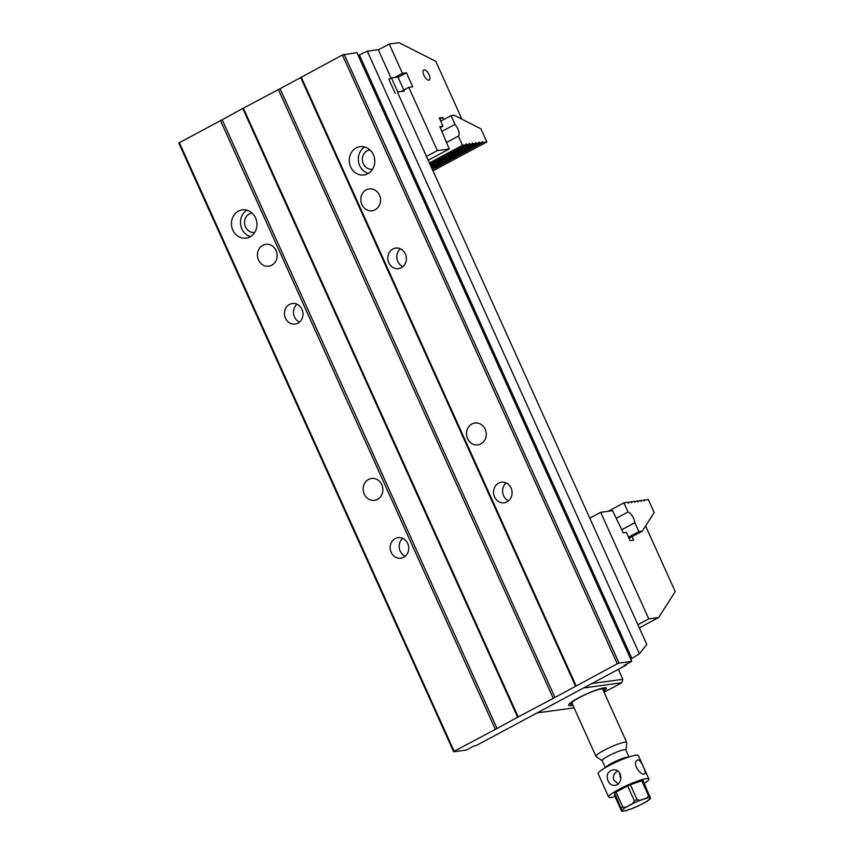 <?xml version="1.0" encoding="UTF-8"?>
<svg xmlns="http://www.w3.org/2000/svg" width="854" height="854" viewBox="0 0 854 854"><rect width="100%" height="100%" fill="white"/><g stroke="black" fill="none" stroke-linecap="round" stroke-linejoin="round"><path stroke-width="1.28" d="M604.066 692.284L621.84 682.752L583.592 687.972M591.865 683.531L622.854 679.304L618.349 669.322M622.854 679.304L621.84 682.752M572.906 705.244A20.763 2.957 -24.3 0 1 568.668 704.796A20.763 2.957 -24.3 0 1 586.356 694.035A20.763 2.957 -24.3 0 1 606.116 687.886A20.763 2.957 -24.3 0 1 603.65 691.356M537.07 712.909L574.091 707.87M604.205 688.783A19.471 2.775 155.7 0 0 604.813 687.78M569.458 703.749A19.471 2.775 155.7 0 0 570.6 703.952M603.202 690.363A18.169 2.583 155.7 0 0 603.97 689.37A18.169 2.583 155.7 0 0 590.36 692.359A18.169 2.583 155.7 0 0 571.465 702.703A18.169 2.583 155.7 0 0 571.198 704.176A18.169 2.583 155.7 0 0 572.458 704.251M572.372 704.059A17.678 2.519 -24.3 0 1 571.294 703.493A17.678 2.519 -24.3 0 1 571.892 702.543A17.678 2.519 -24.3 0 1 588.459 693.234A17.678 2.519 -24.3 0 1 603.404 688.997A17.678 2.519 -24.3 0 1 603.116 690.181M619.342 772.486L620.869 779.371M631.981 808.61L625.021 810.862M646.617 801.49L640.062 805.066M614.656 793.11L614.496 795.448L621.232 810.382C621.904 811.481 622.15 811.578 621.979 810.67L614.656 793.11A17.197 2.445 155.7 0 1 616.033 792.106L622.769 807.03C624.989 807.617 627.146 807.073 629.238 805.386C631.746 804.596 633.465 803.07 634.383 800.806L627.647 785.872A17.197 2.445 155.7 0 1 630.337 784.698L637.073 799.622C639.272 800.529 641.397 800.369 643.468 799.141C645.934 798.832 647.62 797.689 648.528 795.736L641.792 780.812A17.197 2.445 155.7 0 1 643.105 780.631L650.417 798.202C650.588 799.109 650.342 799.013 649.68 797.903M621.232 810.382C621.904 811.481 622.15 811.578 621.979 810.67A15.575 2.22 155.7 0 0 628.939 809.72A15.575 2.22 155.7 0 0 643.158 803.486A15.575 2.22 155.7 0 0 650.417 798.202A15.575 2.22 155.7 0 0 643.468 799.141A15.575 2.22 155.7 0 0 629.238 805.386A15.575 2.22 155.7 0 0 621.979 810.67M625.939 750.175A13.12 1.868 155.7 0 0 625.982 750.025A13.12 1.868 155.7 0 0 613.225 753.559A13.12 1.868 155.7 0 0 602.145 760.786A13.12 1.868 155.7 0 0 602.284 760.861M629.014 756.975L625.822 749.919A12.981 1.847 155.7 0 0 613.236 753.58A12.981 1.847 155.7 0 0 602.166 760.604L605.358 767.65M602.145 760.786L596.113 756.505A16.866 2.402 -24.3 0 1 595.975 756.356A16.866 2.402 -24.3 0 1 603.821 750.431A16.866 2.402 -24.3 0 1 626.729 742.468A16.866 2.402 -24.3 0 1 626.761 742.67L625.982 750.025M616.033 792.106L627.647 785.872M630.337 784.698L641.792 780.812M644.343 783.385A22.065 3.138 155.7 0 0 648.901 778.965A22.065 3.138 155.7 0 0 627.509 785.178A22.065 3.138 155.7 0 0 608.688 797.124A22.065 3.138 155.7 0 0 615.019 796.622M648.901 778.965L638.333 755.544A22.065 3.138 155.7 0 0 616.93 761.768A22.065 3.138 155.7 0 0 598.12 773.703L608.688 797.124M637.917 759.889L637.372 760.071C631.618 762.579 640.596 776.542 644.738 773.788C646.958 773.148 640.895 759.398 637.917 759.889M608.091 780.919C609.617 784.121 611.848 785.605 614.773 785.381C623.655 784.645 622.641 768.109 612.67 769.956C607.578 771.589 606.052 775.24 608.091 780.919M650.321 798.8L645.539 802.184M618.168 783.769L613.834 780.14C612.617 776.809 613.802 773.735 617.399 770.906M395.21 538.564A10.387 9.266 -97.8 0 0 390.598 550.809A10.387 9.266 -97.8 0 0 400.846 558.217A10.387 9.266 -97.8 0 0 408.618 546.677A10.387 9.266 -97.8 0 0 398.039 537.646A10.387 9.266 -97.8 0 0 395.21 538.564M289.495 304.419A10.387 9.266 -97.8 0 0 284.884 316.663A10.387 9.266 -97.8 0 0 295.121 324.072A10.387 9.266 -97.8 0 0 302.903 312.532A10.387 9.266 -97.8 0 0 292.314 303.501A10.387 9.266 -97.8 0 0 289.495 304.419M368.512 479.446A11.027 9.842 -97.8 0 0 363.623 492.448A11.027 9.842 -97.8 0 0 374.5 500.327A11.027 9.842 -97.8 0 0 382.763 488.061A11.027 9.842 -97.8 0 0 371.522 478.464A11.027 9.842 -97.8 0 0 368.512 479.446M262.797 245.301A11.027 9.842 -97.8 0 0 257.897 258.314A11.027 9.842 -97.8 0 0 268.775 266.181A11.027 9.842 -97.8 0 0 277.048 253.926A11.027 9.842 -97.8 0 0 265.797 244.319A11.027 9.842 -97.8 0 0 262.797 245.301M179.265 142.49L454.136 751.264L453.645 751.787L178.774 143.013L222.189 119.731L497.06 728.505L518.229 716.89L243.358 108.127L280.08 88.688L554.94 697.462L617.261 663.793L342.39 55.019L356.865 52.596L631.736 661.359L623.975 665.522L625.95 665.255L627.017 663.889M497.06 728.505L454.136 751.264M495.277 729.199L220.407 120.435M238.383 211.13A14.272 12.746 -97.8 0 0 232.042 227.975A14.272 12.746 -97.8 0 0 246.123 238.149A14.272 12.746 -97.8 0 0 250.008 236.889A14.272 12.746 -97.8 0 0 256.349 220.054A14.272 12.746 -97.8 0 0 242.269 209.87A14.272 12.746 -97.8 0 0 238.383 211.13M391.089 78.109L378.258 49.671L367.295 51.165L639.411 653.833L646.798 644.439L397.815 92.99M403.814 90.033L397.943 77.031L391.442 77.917L388.858 79.305L395.199 93.353M498.587 483.129A10.387 9.266 82.2 0 1 501.405 482.211A10.387 9.266 82.2 0 1 511.994 491.242A10.387 9.266 82.2 0 1 504.212 502.782A10.387 9.266 82.2 0 1 493.975 495.373A10.387 9.266 82.2 0 1 498.587 483.129M392.861 248.984A10.387 9.266 82.2 0 1 395.69 248.066A10.387 9.266 82.2 0 1 406.269 257.097A10.387 9.266 82.2 0 1 398.498 268.636A10.387 9.266 82.2 0 1 388.25 261.239A10.387 9.266 82.2 0 1 392.861 248.984M471.888 424.011A11.027 9.842 -97.8 0 0 466.989 437.024A11.027 9.842 -97.8 0 0 477.866 444.891A11.027 9.842 -97.8 0 0 486.139 432.626A11.027 9.842 -97.8 0 0 474.888 423.029A11.027 9.842 -97.8 0 0 471.888 424.011M366.163 189.866A11.027 9.842 -97.8 0 0 361.274 202.878A11.027 9.842 -97.8 0 0 372.152 210.746A11.027 9.842 -97.8 0 0 380.414 198.491A11.027 9.842 -97.8 0 0 369.174 188.883A11.027 9.842 -97.8 0 0 366.163 189.866M280.08 88.688L342.39 55.019M301.248 77.084L576.119 685.847M356.225 147.934A14.272 12.746 82.2 0 1 360.11 146.674A14.272 12.746 82.2 0 1 374.191 156.858A14.272 12.746 82.2 0 1 367.85 173.693A14.272 12.746 82.2 0 1 363.964 174.963A14.272 12.746 82.2 0 1 349.884 164.779A14.272 12.746 82.2 0 1 356.225 147.934M344.162 54.325L619.033 663.088L631.736 661.359M243.358 108.127L222.189 119.731M367.295 51.165L358.178 55.51M453.645 751.787L466.337 750.058L474.087 745.894L476.062 745.627L625.95 665.255M554.94 697.462L518.229 716.89M553.168 698.156L278.297 89.392M619.033 663.088L617.261 663.793M630.743 659.16L639.411 653.833M372.59 169.199A9.736 8.689 82.2 0 1 372.397 169.231A9.736 8.689 82.2 0 1 362.48 160.755A9.736 8.689 82.2 0 1 369.771 149.941A9.736 8.689 82.2 0 1 369.963 149.92M368.362 173.405A14.272 12.746 82.2 0 1 358.456 161.299A14.272 12.746 82.2 0 1 364.765 146.995M300.747 77.607L575.617 686.37M359.545 55.329L631.661 657.996M252.122 213.105A9.736 8.689 -97.8 0 0 251.93 213.137A9.736 8.689 -97.8 0 0 244.628 223.951A9.736 8.689 -97.8 0 0 254.556 232.416A9.736 8.689 -97.8 0 0 254.748 232.395M246.923 210.191A14.272 12.746 -97.8 0 0 240.614 224.495A14.272 12.746 -97.8 0 0 250.521 236.601M242.856 108.65L517.727 717.413M402.832 266.694A10.387 9.266 82.2 0 1 396.95 258.367A10.387 9.266 82.2 0 1 400.398 248.781M508.557 500.828A10.387 9.266 82.2 0 1 502.675 492.512A10.387 9.266 82.2 0 1 506.112 482.926M297.021 304.216A10.387 9.266 -97.8 0 0 293.584 313.802A10.387 9.266 -97.8 0 0 299.466 322.118M402.736 538.362A10.387 9.266 -97.8 0 0 399.298 547.948A10.387 9.266 -97.8 0 0 405.18 556.264M391.442 77.917L397.793 91.976L404.284 91.09M398.039 77.266L406.419 72.771L412.76 86.82L408.788 87.364L401.006 91.538M406.419 72.771L402.447 73.316L394.687 77.468M408.788 87.364L437.333 150.582L426.445 156.421M461.929 119.197L435.818 61.36L399.106 42.7L389.232 44.045L402.447 73.316M428.185 160.253L449.257 148.959L439.842 126.627L442.97 126.2L440.29 127.63M437.333 150.582L449.257 148.959M443.717 119.549L442.81 117.521L439.266 118.001L442.97 126.2M429.05 74.661A5.7 2.434 61.8 0 0 423.808 69.985A5.7 2.434 61.8 0 0 424.353 76.155A5.7 2.434 61.8 0 0 429.199 80.03A5.7 2.434 61.8 0 0 429.05 74.661M378.343 49.884L389.232 44.045M442.81 117.521L439.789 119.144M440.696 121.172L451.04 115.621L454.082 115.205L480.951 128.858L486.855 141.935L432.957 170.832M441.966 131.335L455.001 124.406L451.04 115.621M432.37 169.53L482.798 142.49L482.147 141.583L482.222 142.565L479.606 142.917L478.838 142.031L479.03 143.002L476.425 143.355L449.823 157.616A5.7 0.811 -24.3 0 1 449.567 157.776L446.322 159.517A5.7 0.811 -24.3 0 1 445.745 159.783L445.276 161.096L431.825 168.313M476.425 143.355L475.646 142.469L475.838 143.44L448.873 157.894A5.7 0.811 -24.3 0 0 443.439 160.253A5.7 0.811 -24.3 0 0 440.792 162.228L431.355 167.288M445.446 159.944L445.062 160.637M479.03 143.002L450.763 158.161L449.909 157.542M445.276 161.096A5.7 0.811 -24.3 0 1 440.984 162.356L431.441 167.48M482.798 142.49L486.855 141.935M482.222 142.565L432.284 169.338M479.606 142.917L431.91 168.505M449.748 157.435L449.823 157.616A5.7 0.811 -24.3 0 1 451.179 157.563A5.7 0.811 -24.3 0 1 450.763 158.161M430.982 166.445L473.233 143.792L475.838 143.44M473.233 143.792L472.422 142.917L472.646 143.867L430.896 166.263M430.512 165.42L470.042 144.23L472.646 143.867M470.042 144.23L469.241 143.344L469.465 144.305L430.427 165.238M430.053 164.395L466.85 144.657L469.465 144.305M466.85 144.657L466.049 143.782L466.273 144.742L429.968 164.214M446.898 142.255L458.374 136.106L462.505 145.255L466.273 144.742M462.505 145.255L429.423 162.997M458.374 136.106A7.782 3.331 61.8 0 0 454.872 124.417M589.783 518.164L600.672 512.325L648.773 618.862L658.647 617.517L639.326 627.882M648.773 618.862L637.885 624.701M658.647 617.517L675.226 591.598L645.603 525.968M600.672 512.325L612.596 510.703L623.26 532.864L626.398 532.437L630.092 540.635L633.625 540.144L632.045 536.643M637.319 501.213L640.425 500.593L641.194 501.479L641.002 500.508L643.617 500.156L644.268 501.063L644.194 500.07L648.314 499.515L654.185 512.539L642.283 531.156L629.024 538.266M634.127 501.65L637.233 501.02L638.002 501.917L637.821 500.946M630.946 502.077L634.052 501.458L634.821 502.344L634.629 501.383M627.754 502.515L630.86 501.896L631.629 502.782L631.437 501.81M608.091 511.322L623.9 502.846L627.669 502.323L628.437 503.219L628.245 502.248M623.9 502.846L628.032 511.994L616.609 518.122M628.032 511.994A7.782 3.331 -118.2 0 1 634.853 522.723L621.84 529.704M634.853 522.723L638.867 531.626L628.533 537.166M638.867 531.626L642.283 531.156M621.402 808.033A17.197 2.445 -24.3 0 1 622.769 807.03M634.383 800.806A17.197 2.445 -24.3 0 1 637.073 799.622M648.528 795.736A17.197 2.445 -24.3 0 1 649.841 795.565M605.518 767.565A12.981 1.847 -24.3 0 1 611.507 763.369A12.981 1.847 -24.3 0 1 628.832 757.028M446.322 159.517L445.254 160.093M450.634 157.883L445.147 160.819M603.97 689.37L604.589 687.801M571.198 704.176L569.618 703.589M631.138 808.951L640.959 804.639M626.388 810.542L621.829 811.289M626.729 742.468L602.497 688.804M595.975 756.356L571.753 702.693"/></g></svg>
